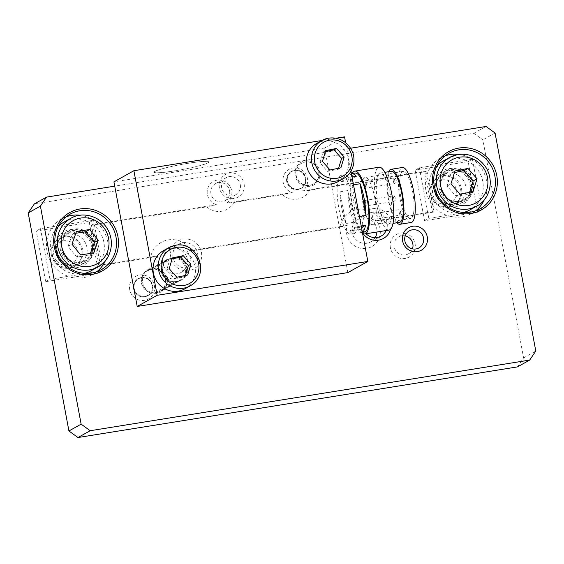 <?xml version="1.0" encoding="UTF-8"?>
<svg xmlns="http://www.w3.org/2000/svg" width="564" height="564" viewBox="0 0 564 564"><rect width="100%" height="100%" fill="white"/><g stroke="black" fill="none" stroke-linecap="round" stroke-linejoin="round"><path stroke-width="0.42" stroke-dasharray="2.82 2.11" d="M468.155 161.6L472.421 159.224L419.376 167.748L415.111 170.131L468.155 161.6L477.609 212.219L424.565 220.743L415.111 170.131M424.565 220.743L428.83 218.36L419.376 167.748M428.83 218.36L481.875 209.836L477.609 212.219M472.421 159.224L481.875 209.836M454.02 204.281A15.912 15.277 60.8 0 0 458.384 202.68A15.912 15.277 60.8 0 0 464.99 183.54A15.912 15.277 60.8 0 0 447.231 173.303A15.912 15.277 60.8 0 0 442.867 174.903A15.912 15.277 60.8 0 0 436.261 194.044A15.912 15.277 60.8 0 0 454.02 204.281M449.755 206.664A15.912 15.277 -119.2 0 1 431.996 196.427A15.912 15.277 -119.2 0 1 438.602 177.279A15.912 15.277 -119.2 0 1 442.966 175.686A15.912 15.277 -119.2 0 1 460.725 185.916A15.912 15.277 -119.2 0 1 454.119 205.063A15.912 15.277 -119.2 0 1 449.755 206.664M442.056 176.194A15.912 15.277 -119.2 0 1 459.815 186.43A15.912 15.277 -119.2 0 1 453.209 205.571A15.912 15.277 -119.2 0 1 432.109 199.134A15.912 15.277 -119.2 0 1 437.692 177.794A15.912 15.277 -119.2 0 1 442.056 176.194M45.684 281.647L49.942 279.265L102.986 270.741L98.728 273.117L45.684 281.647L36.23 231.028L89.274 222.505L98.728 273.117M89.274 222.505L93.532 220.122L102.986 270.741M93.532 220.122L40.488 228.653L36.23 231.028M49.942 279.265L40.488 228.653M83.528 239.94A15.912 15.277 60.8 0 0 63.979 235.801A15.912 15.277 60.8 0 0 59.953 259.447A15.912 15.277 60.8 0 0 79.496 263.585A15.912 15.277 60.8 0 0 83.528 239.94M79.263 242.323A15.912 15.277 -119.2 0 1 75.238 265.968A15.912 15.277 -119.2 0 1 55.688 261.83A15.912 15.277 -119.2 0 1 59.713 238.184A15.912 15.277 -119.2 0 1 79.263 242.323M54.779 262.338A15.912 15.277 -119.2 0 1 58.804 238.692A15.912 15.277 -119.2 0 1 79.905 245.136A15.912 15.277 -119.2 0 1 74.321 266.476A15.912 15.277 -119.2 0 1 54.779 262.338M347.861 272.595L325.393 152.287L114.732 186.148M350.54 148.24L325.393 152.287L324.589 148.001L113.928 181.862M390.556 229.294A16.081 15.439 60.8 0 0 390.866 221.969A16.081 15.439 60.8 0 0 369.237 209.653A16.081 15.439 60.8 0 0 363.082 233.545M133.527 288.733A9.778 9.391 60.8 0 0 147.613 295.776A9.778 9.391 60.8 0 0 151.046 282.656A9.778 9.391 60.8 0 0 138.074 278.701A9.778 9.391 60.8 0 0 133.527 288.733M133.985 288.479A9.778 9.391 -119.2 0 1 138.532 278.44A9.778 9.391 -119.2 0 1 151.505 282.402A9.778 9.391 -119.2 0 1 148.071 295.522A9.778 9.391 -119.2 0 1 133.985 288.479M286.709 181.523A9.778 9.391 -119.2 0 1 291.257 171.484A9.778 9.391 -119.2 0 1 302.621 173.289A9.778 9.391 -119.2 0 1 304.391 184.9A9.778 9.391 -119.2 0 1 300.795 188.566A9.778 9.391 -119.2 0 1 286.709 181.523M287.224 181.234A9.778 9.391 -119.2 0 1 291.771 171.195A9.778 9.391 -119.2 0 1 304.743 175.157A9.778 9.391 -119.2 0 1 301.317 188.277A9.778 9.391 -119.2 0 1 287.224 181.234M484.314 199.741A31.824 30.562 60.8 0 0 486.556 180.783A31.824 30.562 60.8 0 0 458.969 154.367M445.081 155.883A31.824 30.562 60.8 0 0 440.724 157.871A31.824 30.562 60.8 0 0 429.564 200.558A31.824 30.562 60.8 0 0 471.765 213.432A31.824 30.562 60.8 0 0 475.741 210.767M442.662 161.346A27.848 26.741 -119.2 0 1 450.298 158.547A27.848 26.741 -119.2 0 1 481.381 176.454A27.848 26.741 -119.2 0 1 469.826 209.963M463.545 212.452A27.848 26.741 -119.2 0 1 432.898 198.69A27.848 26.741 -119.2 0 1 437.255 165.386M105.433 260.646A31.824 30.562 60.8 0 0 107.668 241.681A31.824 30.562 60.8 0 0 80.081 215.265M66.192 216.787A31.824 30.562 60.8 0 0 61.843 218.776A31.824 30.562 60.8 0 0 50.682 261.456A31.824 30.562 60.8 0 0 92.877 274.337A31.824 30.562 60.8 0 0 96.853 271.672M84.663 273.357A27.848 26.741 -119.2 0 1 56.731 263.628A27.848 26.741 -119.2 0 1 58.367 226.284M63.781 222.244A27.848 26.741 -119.2 0 1 100.702 233.517A27.848 26.741 -119.2 0 1 90.938 270.861M197.619 253.342A12.894 12.387 -119.2 0 1 191.626 266.575A12.894 12.387 -119.2 0 1 174.523 261.351A12.894 12.387 -119.2 0 1 179.042 244.057A12.894 12.387 -119.2 0 1 197.619 253.342M201.426 252.418A16.081 15.439 -119.2 0 1 180.995 269.74A16.081 15.439 -119.2 0 1 175.905 242.485A16.081 15.439 -119.2 0 1 201.426 252.418M187.304 259.102A12.894 12.387 -119.2 0 1 181.312 272.334A12.894 12.387 -119.2 0 1 162.742 263.05A12.894 12.387 -119.2 0 1 168.735 249.817A12.894 12.387 -119.2 0 1 187.304 259.102M405.22 235.872A9.778 9.391 60.8 0 0 398.748 236.795A9.778 9.391 60.8 0 0 394.201 246.835A9.778 9.391 60.8 0 0 408.287 253.878A9.778 9.391 60.8 0 0 412.474 248.851M366.099 233.757A12.894 12.387 -119.2 0 1 368.489 213.608A12.894 12.387 -119.2 0 1 387.059 222.886A12.894 12.387 -119.2 0 1 386.171 230.528M375.152 237.641A12.894 12.387 -119.2 0 1 370.752 241.878A12.894 12.387 -119.2 0 1 352.183 232.594A12.894 12.387 -119.2 0 1 358.175 219.361A12.894 12.387 -119.2 0 1 376.752 228.646A12.894 12.387 -119.2 0 1 376.942 232.016M240.285 184.724A9.778 9.391 -119.2 0 1 235.738 194.756A9.778 9.391 -119.2 0 1 222.766 190.801A9.778 9.391 -119.2 0 1 226.199 177.681A9.778 9.391 -119.2 0 1 240.285 184.724M244.092 183.801A12.965 12.45 -119.2 0 1 227.623 197.767A12.965 12.45 -119.2 0 1 223.513 175.792A12.965 12.45 -119.2 0 1 244.092 183.801M229.569 190.71A9.778 9.391 -119.2 0 1 225.022 200.742A9.778 9.391 -119.2 0 1 210.936 193.699A9.778 9.391 -119.2 0 1 215.483 183.667A9.778 9.391 -119.2 0 1 229.569 190.71M55.307 251.488A19.493 18.718 -119.2 0 1 80.067 230.486A19.493 18.718 -119.2 0 1 86.243 263.536A19.493 18.718 -119.2 0 1 55.307 251.488M57.211 251.029A17.9 17.188 60.8 0 0 82.986 263.917A17.9 17.188 60.8 0 0 89.267 239.904A17.9 17.188 60.8 0 0 65.53 232.657A17.9 17.188 60.8 0 0 57.211 251.029M517.47 366.889L523.589 357.886L482.862 139.851L473.83 133.28L34.326 203.928M434.188 190.583A19.493 18.718 -119.2 0 1 458.955 169.588A19.493 18.718 -119.2 0 1 465.124 202.631A19.493 18.718 -119.2 0 1 434.188 190.583M390.394 247.758A12.965 12.45 -119.2 0 1 406.863 233.792A12.965 12.45 -119.2 0 1 410.966 255.767A12.965 12.45 -119.2 0 1 390.394 247.758M226.77 203.075A12.732 12.225 60.8 0 0 231.656 190.653A12.732 12.225 60.8 0 0 218.987 179.994A12.732 12.225 60.8 0 0 207.249 190.9A12.732 12.225 60.8 0 0 216.52 204.718L92.82 224.606L100.385 265.094L157.723 255.88A17.505 16.807 60.8 0 0 172.901 278.961A17.505 16.807 60.8 0 0 190.576 259.024A17.505 16.807 60.8 0 0 187.022 251.17L347.17 225.431A17.505 16.807 60.8 0 0 362.342 248.512A17.505 16.807 60.8 0 0 380.016 228.568A17.505 16.807 60.8 0 0 376.47 220.721L433.808 211.5L426.243 171.012L302.544 190.893A12.732 12.225 60.8 0 0 306.189 186.769A12.732 12.225 60.8 0 0 300.238 169.045A12.732 12.225 60.8 0 0 283.629 175.947A12.732 12.225 60.8 0 0 292.293 192.543L226.77 203.075L233.813 202.476L282.536 194.65A18.295 17.569 60.8 0 0 309.594 190.301L424.882 171.766L432.447 212.261L433.808 211.5M129.72 289.656A12.965 12.45 -119.2 0 1 146.189 275.69A12.965 12.45 -119.2 0 1 150.292 297.665A12.965 12.45 -119.2 0 1 129.72 289.656M60.306 249.295A17.9 17.188 -119.2 0 1 68.632 230.93A17.9 17.188 -119.2 0 1 92.362 238.17A17.9 17.188 -119.2 0 1 86.088 262.182A17.9 17.188 -119.2 0 1 60.306 249.295M436.092 190.124A17.9 17.188 60.8 0 0 461.874 203.012A17.9 17.188 60.8 0 0 468.148 178.999A17.9 17.188 60.8 0 0 444.411 171.759A17.9 17.188 60.8 0 0 436.092 190.124M439.194 188.397A17.9 17.188 -119.2 0 1 447.513 170.025A17.9 17.188 -119.2 0 1 471.25 177.272A17.9 17.188 -119.2 0 1 464.976 201.277A17.9 17.188 -119.2 0 1 439.194 188.397M216.52 204.718L206.755 206.826A18.295 17.569 60.8 0 0 233.813 202.476M376.47 220.721L380.947 220.538L432.447 212.261M380.947 220.538A23.075 22.158 60.8 0 0 357.766 209.427A23.075 22.158 60.8 0 0 339.979 227.123L347.17 225.431M187.022 251.17L191.499 250.987L339.979 227.123M191.499 250.987A23.075 22.158 60.8 0 0 168.326 239.876A23.075 22.158 60.8 0 0 150.532 257.572L157.723 255.88M100.385 265.094L99.031 265.856L150.532 257.572M99.031 265.856L91.467 225.36L206.755 206.826M292.293 192.543L282.536 194.65M309.594 190.301L302.544 190.893M91.467 225.36L92.82 224.606M426.243 171.012L424.882 171.766M495.072 133.033L482.862 139.851M523.589 357.886L535.8 351.069M473.83 133.28L486.034 126.463M441.95 179.987A12.493 11.999 60.8 0 0 435.711 200.227A12.493 11.999 60.8 0 0 456.191 196.23A12.493 11.999 60.8 0 0 441.95 179.987M454.443 172.556L451.052 173.148L447.083 186.028L456.149 196.378L460.027 194.213M447.083 186.028L450.96 183.864M451.052 173.148L454.929 170.977M456.149 196.378L469.185 193.833L473.062 191.668M469.185 193.833L469.558 192.352M56.478 260.709A12.493 11.999 60.8 0 0 77.134 257.642A12.493 11.999 60.8 0 0 63.584 240.8A12.493 11.999 60.8 0 0 56.478 260.709M76.485 231.501L72.608 233.665L68.082 246.341L76.711 257.071L89.859 255.111L90.36 253.447M89.859 255.111L93.737 252.947M76.711 257.071L80.581 254.9M68.082 246.341L71.959 244.177M75.851 233.263L72.608 233.665M287.428 181.227A9.496 9.116 60.8 0 0 298.328 189.046A9.496 9.116 60.8 0 0 305.469 178.076A9.496 9.116 60.8 0 0 294.38 170.547A9.496 9.116 60.8 0 0 287.428 181.227M316.806 143.355A21.876 21.009 -119.2 0 1 322.657 141.19A21.876 21.009 -119.2 0 1 347.198 155.156A21.876 21.009 -119.2 0 1 338.146 181.559M325.372 151.653L323.158 152.047L319.922 162.813L327.536 171.385L330.06 169.975M319.922 162.813L322.446 161.41M323.158 152.047L325.675 150.644M327.536 171.385L338.386 169.186L340.903 167.776M338.386 169.186L338.611 168.241M336.045 138.222L321.945 140.485M350.97 171.244L345.64 142.713M163.567 250.599A21.876 21.009 -119.2 0 1 169.313 248.456A21.876 21.009 -119.2 0 1 193.938 262.352A21.876 21.009 -119.2 0 1 184.907 288.803M134.19 288.472A9.496 9.116 60.8 0 0 145.103 296.29A9.496 9.116 60.8 0 0 152.217 285.292A9.496 9.116 60.8 0 0 141.099 277.805A9.496 9.116 60.8 0 0 134.19 288.472M172.105 258.918L169.877 259.334L166.697 270.114L174.346 278.644L176.87 277.241M166.697 270.114L169.214 268.711M169.877 259.334L172.394 257.924M174.346 278.644L185.182 276.388L187.699 274.985M185.182 276.388L185.401 275.465M371.211 217.239A2.785 0.733 -99.1 0 0 372.332 219.607A2.785 0.733 -99.1 0 0 372.614 216.738A2.785 0.733 -99.1 0 0 371.45 214.108A2.785 0.733 -99.1 0 0 371.211 217.239M364.33 203.646A2.785 0.733 -99.1 0 0 365.451 206.015A2.785 0.733 -99.1 0 0 365.733 203.146A2.785 0.733 -99.1 0 0 364.57 200.516A2.785 0.733 -99.1 0 0 364.33 203.646M365.31 185.662A2.785 0.733 -99.1 0 0 366.431 188.031A2.785 0.733 -99.1 0 0 366.713 185.161A2.785 0.733 -99.1 0 0 365.55 182.532A2.785 0.733 -99.1 0 0 365.31 185.662M363.124 204.316A23.864 6.282 80.9 0 1 365.155 177.505A23.864 6.282 80.9 0 1 375.145 200.072A23.864 6.282 80.9 0 1 372.726 224.634A23.864 6.282 80.9 0 1 363.124 204.316M401.018 198.225A23.864 6.282 -99.1 0 0 410.613 218.543A23.864 6.282 -99.1 0 0 413.031 193.981A23.864 6.282 -99.1 0 0 403.041 171.414A23.864 6.282 -99.1 0 0 401.018 198.225M362.363 232.213A29.836 7.854 80.9 0 1 361.665 232.453A29.836 7.854 80.9 0 1 357.569 229.731L361.489 227.539M349.701 230.993A29.836 7.854 -99.1 0 0 353.797 233.722A29.836 7.854 -99.1 0 0 354.516 233.468A29.836 7.854 -99.1 0 0 357.59 226.594L349.701 230.993L357.569 229.731M357.59 226.594L361.207 226.009M358.126 216.696A29.836 7.854 -99.1 0 0 352.204 185.013L358.126 216.696L359.423 216.491M352.204 185.013L353.508 184.802M356.293 176.271L348.404 180.67A29.836 7.854 80.9 0 1 351.45 173.811M348.425 177.533A29.836 7.854 -99.1 0 0 344.329 174.812A29.836 7.854 -99.1 0 0 340.536 181.939L348.425 177.533L352.042 176.955M340.536 181.939L348.404 180.67M353.79 222.251A29.836 7.854 80.9 0 1 347.868 190.561L353.79 222.251L345.915 223.52L340 191.831A29.836 7.854 -99.1 0 0 345.915 223.52M347.868 190.561L340 191.831M364.584 231.987A29.836 7.854 80.9 0 1 352.091 203.78A29.836 7.854 80.9 0 1 355.108 173.077M351.661 233.926A29.836 7.854 -99.1 0 0 353.727 202.067A29.836 7.854 -99.1 0 0 341.474 175.27A29.836 7.854 -99.1 0 0 338.449 205.973A29.836 7.854 -99.1 0 0 350.942 234.18A29.836 7.854 -99.1 0 0 351.661 233.926M362.546 233.193A31.824 8.375 80.9 0 1 351.809 205.268A31.824 8.375 80.9 0 1 352.232 173.536M389.146 230.056A31.824 8.375 80.9 0 1 375.821 199.966A31.824 8.375 80.9 0 1 379.043 167.212M388.822 223.943A25.852 6.81 80.9 0 1 388.201 224.162A25.852 6.81 80.9 0 1 377.372 199.712A25.852 6.81 80.9 0 1 379.995 173.106A25.852 6.81 80.9 0 1 390.612 196.328A25.852 6.81 80.9 0 1 388.822 223.943M399.566 222.336A25.852 6.81 80.9 0 1 388.737 197.886A25.852 6.81 80.9 0 1 391.36 171.28M396.88 222.766A27.848 7.332 80.9 0 1 388.222 197.971A27.848 7.332 80.9 0 1 388.674 171.71M411.248 222.47A27.848 7.332 80.9 0 1 399.587 196.145A27.848 7.332 80.9 0 1 402.407 167.487M154.994 171.371A27.848 2.573 -10.6 0 1 184.696 163.927A27.848 2.573 -10.6 0 1 208.884 161.995A27.848 2.573 -10.6 0 1 181.989 169.637A27.848 2.573 -10.6 0 1 154.141 172.224A27.848 2.573 -10.6 0 1 154.994 171.371M154.98 171.294A27.848 2.573 169.4 0 0 154.127 172.147A27.848 2.573 169.4 0 0 181.975 169.56A27.848 2.573 169.4 0 0 208.87 161.917A27.848 2.573 169.4 0 0 184.682 163.849A27.848 2.573 169.4 0 0 154.98 171.294M344.548 136.855L324.589 148.001M153.612 268.929L173.472 257.833L178.915 258.206A11.936 11.456 -119.2 0 1 187.114 267.632A11.936 11.456 -119.2 0 1 182.814 279.067L161.614 291.024A11.936 11.456 60.8 0 0 164.441 288.761A11.936 11.456 60.8 0 0 160.98 270.226A11.936 11.456 60.8 0 0 153.612 268.929A12.041 11.562 60.8 0 0 150.581 269.416A11.936 11.456 60.8 0 0 146.943 270.678A11.936 11.456 60.8 0 0 144.109 272.941A11.936 11.456 60.8 0 0 147.571 291.475A11.936 11.456 60.8 0 0 154.945 292.772A12.041 11.562 60.8 0 0 157.976 292.286A11.936 11.456 60.8 0 0 161.614 291.024M173.472 257.833A12.041 11.562 60.8 0 0 170.441 258.319L165.654 260.335A11.936 11.456 -119.2 0 0 161.353 271.77A11.936 11.456 -119.2 0 0 169.552 281.196L174.805 281.683A12.041 11.562 60.8 0 0 177.836 281.196L181.566 279.878M177.836 281.196L157.976 292.286M174.805 281.683L154.945 292.772M170.441 258.319L150.581 269.416M156.707 292.582A11.936 11.456 60.8 0 0 159.845 291.412A11.936 11.456 60.8 0 0 164.773 276.98A11.936 11.456 60.8 0 0 151.342 269.402A11.936 11.456 60.8 0 0 148.205 270.572A11.936 11.456 60.8 0 0 147.853 290.77A11.936 11.456 60.8 0 0 156.707 292.582M144.109 272.941A12.965 12.45 -119.2 0 1 160.98 270.226A12.965 12.45 60.8 0 1 164.441 288.761A12.965 12.45 -119.2 0 1 147.571 291.475A12.965 12.45 60.8 0 1 144.109 272.941M319.866 171.618A12.965 12.45 -119.2 0 1 310.376 186.205A12.965 12.45 -119.2 0 1 295.24 175.926A12.965 12.45 -119.2 0 1 304.983 160.944A12.965 12.45 -119.2 0 1 319.866 171.618M309.897 185.344A11.936 11.456 60.8 0 0 313.091 184.167A11.936 11.456 60.8 0 0 317.271 168.157A11.936 11.456 60.8 0 0 301.451 163.327A11.936 11.456 60.8 0 0 295.903 175.573A11.936 11.456 60.8 0 0 309.897 185.344M296.149 175.432A11.936 11.456 60.8 0 0 313.337 184.026A11.936 11.456 60.8 0 0 317.525 168.016A11.936 11.456 60.8 0 0 301.698 163.186A11.936 11.456 60.8 0 0 296.149 175.432M452.68 169.39A16.708 16.046 -119.2 0 1 471.715 191.111A16.708 16.046 -119.2 0 1 444.34 196.455A16.708 16.046 -119.2 0 1 452.68 169.39M452.652 170.272A15.912 15.277 60.8 0 0 448.288 171.872A15.912 15.277 60.8 0 0 442.712 193.212A15.912 15.277 60.8 0 0 463.812 199.649A15.912 15.277 60.8 0 0 470.411 180.508A15.912 15.277 60.8 0 0 452.652 170.272M476.799 206.064A27.848 26.741 60.8 0 0 488.353 172.563A27.848 26.741 60.8 0 0 457.277 154.656M64.987 256.796A16.708 16.046 -119.2 0 1 74.49 230.175A16.708 16.046 -119.2 0 1 92.602 252.693A16.708 16.046 -119.2 0 1 64.987 256.796M65.382 256.416A15.912 15.277 60.8 0 0 84.924 260.554A15.912 15.277 60.8 0 0 90.501 239.214A15.912 15.277 60.8 0 0 69.407 232.77A15.912 15.277 60.8 0 0 65.382 256.416M97.917 266.969A27.848 26.741 60.8 0 0 107.682 229.618A27.848 26.741 60.8 0 0 70.754 218.346M343.377 178.633A21.876 21.009 60.8 0 0 352.429 152.238A21.876 21.009 60.8 0 0 327.888 138.272M190.138 285.877A21.876 21.009 60.8 0 0 199.17 259.433A21.876 21.009 60.8 0 0 174.544 245.537M399.249 212.727A2.785 0.733 80.9 0 1 399.488 209.604A2.785 0.733 80.9 0 1 400.651 212.261A2.785 0.733 80.9 0 1 400.362 215.103A2.785 0.733 80.9 0 1 399.249 212.727M392.368 199.134A2.785 0.733 80.9 0 1 392.614 196.004A2.785 0.733 80.9 0 1 393.778 198.662A2.785 0.733 80.9 0 1 393.482 201.51A2.785 0.733 80.9 0 1 392.368 199.134M393.348 181.15A2.785 0.733 80.9 0 1 393.594 178.027A2.785 0.733 80.9 0 1 394.758 180.684A2.785 0.733 80.9 0 1 394.462 183.526A2.785 0.733 80.9 0 1 393.348 181.15M171.357 258.22A11.936 11.456 60.8 0 0 168.22 259.391A11.936 11.456 60.8 0 0 162.495 270.219A11.936 11.456 60.8 0 0 169.651 280.59A11.936 11.456 60.8 0 0 179.86 280.23A11.936 11.456 60.8 0 0 184.788 265.799A11.936 11.456 60.8 0 0 171.357 258.22M169.552 281.196A12.732 12.225 -119.2 0 1 165.654 260.335M178.915 258.206A12.732 12.225 -119.2 0 1 182.814 279.067M438.602 177.279L437.692 177.794M454.119 205.063L453.209 205.571M59.713 238.184L58.804 238.692M75.238 265.968L74.321 266.476M147.613 295.776L148.071 295.522M138.074 278.701L138.532 278.44M300.795 188.566L301.317 188.277M291.257 171.484L291.771 171.195M471.765 213.432L480.098 208.779M440.724 157.871L449.057 153.218M92.877 274.337L101.21 269.684M61.843 218.776L70.169 214.116M181.312 272.334L191.626 266.575M168.735 249.817L179.042 244.057M408.287 253.878L418.946 247.92M398.748 236.795L409.401 230.845M370.752 241.878L381.067 236.119M358.175 219.361L368.489 213.608M225.022 200.742L235.738 194.756M215.483 183.667L226.199 177.681M82.986 263.917L86.088 262.182M65.53 232.657L68.632 230.93M461.874 203.012L464.976 201.277M444.411 171.759L447.513 170.025M442.867 174.903L448.288 171.872C442.359 174.593 437.875 184.287 442.796 193.304C447.612 201.679 457.961 203.407 463.812 199.649L458.384 202.68M79.496 263.585L84.924 260.554C77.656 263.959 71.149 262.577 65.41 256.409C60.362 251.382 59.636 238.621 69.407 232.77L63.979 235.801M371.45 214.108L399.481 209.604C403.041 210.323 401.335 210.379 402.372 211.874C402.83 213.22 402.16 214.299 400.369 215.103L372.332 219.607M364.57 200.516L392.607 196.011C396.168 196.73 394.462 196.787 395.491 198.274C395.949 199.628 395.279 200.699 393.489 201.503L365.451 206.015M365.55 182.532L393.587 178.027C397.148 178.746 395.442 178.802 396.471 180.297C396.929 181.643 396.259 182.722 394.469 183.526L366.431 188.031M403.041 171.414L365.155 177.505M410.613 218.543L372.726 224.634M350.942 234.18L353.797 233.722M361.665 232.453L362.384 232.34M341.474 175.27L344.329 174.812M388.201 224.162L393.023 223.386M379.995 173.106L384.817 172.33M166.895 259.532L146.943 270.678M159.845 291.412L179.86 280.23C176.602 281.958 173.211 282.078 169.686 280.583L164.032 275.331C161.149 268.633 162.538 263.317 168.22 259.391L148.205 270.572"/><path stroke-width="0.85" d="M321.945 140.485L133.887 170.716L113.928 181.862L137.207 306.456L347.861 272.595L367.82 261.442L350.97 171.244M114.732 186.148L46.53 197.111L34.326 203.928L28.2 212.931L68.928 430.966L77.966 437.537L517.47 366.889L529.674 360.072L90.169 430.72L81.138 424.149L68.928 430.966M28.2 212.931L40.411 206.114L46.53 197.111M40.411 206.114L81.138 424.149M350.54 148.24L486.034 126.463L495.072 133.033L535.8 351.069L529.674 360.072M496.792 175.665A33.417 32.085 60.8 0 0 443.762 155.015A33.417 32.085 60.8 0 0 454.344 211.662A33.417 32.085 60.8 0 0 496.792 175.665M427.293 236.965A12.965 12.45 60.8 0 0 406.722 228.956A12.965 12.45 60.8 0 0 410.825 250.931A12.965 12.45 60.8 0 0 427.293 236.965M363.082 233.545A16.081 15.439 60.8 0 0 378.402 240.179A16.081 15.439 60.8 0 0 390.556 229.294M117.904 236.57A33.417 32.085 60.8 0 0 64.874 215.92A33.417 32.085 60.8 0 0 75.456 272.567A33.417 32.085 60.8 0 0 117.904 236.57M458.969 154.367A31.824 30.562 60.8 0 0 445.081 155.883M475.741 210.767A31.824 30.562 60.8 0 0 484.314 199.741M457.277 154.656A27.848 26.741 60.8 0 0 449.642 157.448A27.848 26.741 60.8 0 0 439.878 194.799A27.848 26.741 60.8 0 0 476.799 206.064L469.826 209.963A27.848 26.741 -119.2 0 1 463.545 212.452M437.255 165.386A27.848 26.741 -119.2 0 1 442.662 161.346L449.642 157.448L457.348 154.628C469.459 152.915 479.055 157.285 486.133 167.719C495.192 182.863 488.057 200.77 476.799 206.064M80.081 215.265A31.824 30.562 60.8 0 0 66.192 216.787M96.853 271.672A31.824 30.562 60.8 0 0 105.433 260.646M58.367 226.284A27.848 26.741 -119.2 0 1 63.781 222.244L70.754 218.346A27.848 26.741 60.8 0 0 63.711 259.729A27.848 26.741 60.8 0 0 97.917 266.969C109.169 261.675 116.304 243.768 107.245 228.624C98.996 214.983 81.413 211.69 70.754 218.346M97.917 266.969L90.938 270.861A27.848 26.741 -119.2 0 1 84.663 273.357M494.889 176.123A31.824 30.562 -119.2 0 1 480.098 208.779A31.824 30.562 -119.2 0 1 437.897 195.898A31.824 30.562 -119.2 0 1 449.057 153.218A31.824 30.562 -119.2 0 1 494.889 176.123M116.001 237.028A31.824 30.562 -119.2 0 1 101.21 269.684A31.824 30.562 -119.2 0 1 59.016 256.803A31.824 30.562 -119.2 0 1 70.169 214.116A31.824 30.562 -119.2 0 1 116.001 237.028M423.493 237.888A9.778 9.391 -119.2 0 1 418.946 247.92A9.778 9.391 -119.2 0 1 405.974 243.965A9.778 9.391 -119.2 0 1 409.401 230.845A9.778 9.391 -119.2 0 1 423.493 237.888M412.474 248.851A9.778 9.391 60.8 0 0 412.834 243.838A9.778 9.391 60.8 0 0 405.22 235.872M386.171 230.528A12.894 12.387 -119.2 0 1 381.067 236.119A12.894 12.387 -119.2 0 1 366.099 233.757M376.942 232.016A12.894 12.387 -119.2 0 1 375.152 237.641M77.966 437.537L90.169 430.72M454.929 170.977L467.965 168.439L477.031 178.781L473.062 191.668L460.027 194.213L450.96 183.864L454.929 170.977M477.031 178.781L473.154 180.945L464.087 170.603L454.443 172.556M464.087 170.603L467.965 168.439M469.558 192.352L473.154 180.945M80.581 254.9L71.959 244.177L76.485 231.501L89.634 229.548L98.263 240.271L93.737 252.947L80.581 254.9M90.36 253.447L94.385 242.435L98.263 240.271M94.385 242.435L85.763 231.712L89.634 229.548M85.763 231.712L75.851 233.263M325.675 150.644L336.525 148.445L344.139 157.011L340.903 167.776L330.06 169.975L322.446 161.41L325.675 150.644M343.377 178.633L338.146 181.559A21.876 21.009 -119.2 0 1 309.135 172.704A21.876 21.009 -119.2 0 1 316.806 143.355L322.037 140.436A21.876 21.009 60.8 0 0 314.367 169.778A21.876 21.009 60.8 0 0 343.377 178.633C354.516 172.676 357.139 156.919 349.997 147.423C344.315 139.907 336.962 136.848 327.945 138.25L322.037 140.436A21.876 21.009 60.8 0 1 327.888 138.272M344.139 157.011L341.615 158.413L334.001 149.848L325.372 151.653M334.001 149.848L336.525 148.445M338.611 168.241L341.615 158.413M345.64 142.713L344.548 136.855L336.045 138.222M133.887 170.716L157.166 295.303L367.82 261.442M190.138 285.877L184.907 288.803A21.876 21.009 -119.2 0 1 155.89 279.948A21.876 21.009 -119.2 0 1 163.567 250.599L168.798 247.681A21.876 21.009 60.8 0 0 161.128 277.023A21.876 21.009 60.8 0 0 190.138 285.877C211.831 274.315 196.491 239.474 174.593 245.516L168.798 247.681A21.876 21.009 60.8 0 1 174.544 245.537M172.394 257.924L183.229 255.668L190.879 264.199L187.699 274.985L176.87 277.241L169.214 268.711L172.394 257.924M190.879 264.199L188.362 265.609L180.706 257.078L172.105 258.918M180.706 257.078L183.229 255.668M185.401 275.465L188.362 265.609M361.489 227.539L365.458 225.325A29.836 7.854 80.9 0 1 362.384 232.199A29.836 7.854 80.9 0 1 362.363 232.213M361.207 226.009L365.458 225.325M360.079 183.744A29.836 7.854 80.9 0 1 365.994 215.434L360.079 183.744L353.508 184.802M365.994 215.434L359.423 216.491M351.45 173.811A29.836 7.854 80.9 0 1 352.197 173.543A29.836 7.854 80.9 0 1 356.293 176.271L352.042 176.955M352.197 173.543L355.108 173.077A29.836 7.854 80.9 0 1 367.368 199.875A29.836 7.854 80.9 0 1 365.303 231.733A29.836 7.854 80.9 0 1 364.584 231.987L362.384 232.34M352.232 173.536A31.824 8.375 80.9 0 1 354.798 171.111A31.824 8.375 80.9 0 1 367.869 199.698A31.824 8.375 80.9 0 1 365.662 233.679A31.824 8.375 80.9 0 1 364.894 233.947A31.824 8.375 80.9 0 1 362.546 233.193M354.798 171.111L379.043 167.212A31.824 8.375 80.9 0 1 392.114 195.8A31.824 8.375 80.9 0 1 389.914 229.781A31.824 8.375 80.9 0 1 389.146 230.056L364.894 233.947M384.817 172.33L391.36 171.28A25.852 6.81 80.9 0 1 401.977 194.502A25.852 6.81 80.9 0 1 400.186 222.117A25.852 6.81 80.9 0 1 399.566 222.336L393.023 223.386M388.674 171.71A27.848 7.332 80.9 0 1 391.042 169.313A27.848 7.332 80.9 0 1 402.477 194.326A27.848 7.332 80.9 0 1 400.553 224.063A27.848 7.332 80.9 0 1 399.883 224.296A27.848 7.332 80.9 0 1 396.88 222.766M391.042 169.313L402.407 167.487A27.848 7.332 80.9 0 1 413.849 192.5A27.848 7.332 80.9 0 1 411.917 222.23A27.848 7.332 80.9 0 1 411.248 222.47L399.883 224.296M157.166 295.303L137.207 306.456M458.729 157.321A24.661 23.681 -119.2 0 1 486.831 189.384A24.661 23.681 -119.2 0 1 446.42 197.266A24.661 23.681 -119.2 0 1 458.729 157.321M66.841 257.346A24.661 23.681 -119.2 0 1 80.871 218.042A24.661 23.681 -119.2 0 1 107.618 251.29A24.661 23.681 -119.2 0 1 66.841 257.346M328.995 140.267A19.493 18.718 -119.2 0 1 351.379 165.449A19.493 18.718 -119.2 0 1 319.492 171.914A19.493 18.718 -119.2 0 1 328.995 140.267M175.665 247.525A19.493 18.718 -119.2 0 1 198.168 272.602A19.493 18.718 -119.2 0 1 166.317 279.236A19.493 18.718 -119.2 0 1 175.665 247.525"/></g></svg>

